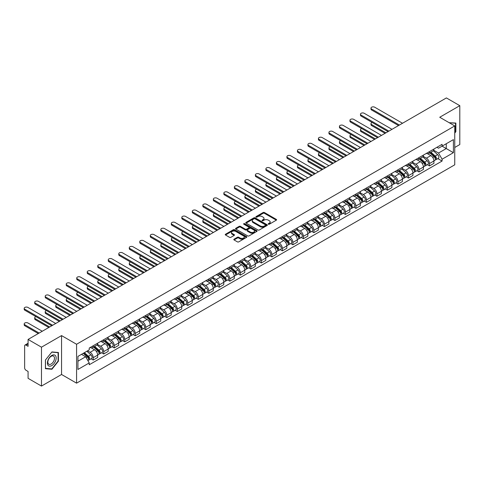<?xml version="1.0" encoding="UTF-8"?>
<svg xmlns="http://www.w3.org/2000/svg" width="484" height="484" viewBox="0 0 484 484"><rect width="100%" height="100%" fill="white"/><g stroke="black" fill="none" stroke-linecap="round" stroke-linejoin="round"><path stroke-width="0.73" d="M268.378 224.219A0.653 0.375 0 0 0 269.304 224.219L276.328 220.159A0.938 0.538 0 0 0 276.6 219.778A0.938 0.538 0 0 0 276.328 219.397L264.427 212.524A0.938 0.538 0 0 0 263.102 212.524L256.078 216.584A0.653 0.375 0 0 0 257.004 217.116L257.911 216.59A2.995 1.73 0 0 1 262.14 216.59L263.133 217.165A2.995 1.73 0 0 1 264.01 218.387A2.995 1.73 0 0 1 263.133 219.609L262.225 220.135A0.653 0.375 0 0 0 263.151 220.668L264.058 220.141A2.995 1.73 0 0 1 268.293 220.141L269.286 220.716A2.995 1.73 0 0 1 270.163 221.938A2.995 1.73 0 0 1 269.286 223.16L268.378 223.687A0.653 0.375 0 0 0 268.378 224.219L268.378 223.687M234.074 239.175A0.938 0.538 0 0 0 233.802 239.556A0.938 0.538 0 0 0 234.074 239.937L237.414 241.867A0.938 0.538 0 0 0 238.739 241.867L246.537 237.36A0.938 0.538 0 0 0 246.816 236.978A0.938 0.538 0 0 0 246.537 236.597L234.637 229.725A0.938 0.538 0 0 0 233.312 229.725L225.514 234.232A0.938 0.538 0 0 0 225.242 234.613A0.938 0.538 0 0 0 225.514 234.994L229.543 237.323A0.938 0.538 0 0 0 230.868 237.323L234.208 235.393A0.938 0.538 0 0 0 234.48 235.012A0.938 0.538 0 0 0 234.208 234.631L232.205 233.476A2.499 1.446 0 0 1 231.473 232.453A2.499 1.446 0 0 1 233.022 231.122A2.499 1.446 0 0 1 235.744 231.431L243.579 235.956A2.499 1.446 0 0 1 244.311 236.978A2.499 1.446 0 0 1 242.768 238.309A2.499 1.446 0 0 1 240.04 238.001L238.739 237.245A0.938 0.538 0 0 0 237.414 237.245L234.074 239.175L234.074 239.937L237.414 238.025L237.414 237.245M76.575 344.263L61.553 335.594L41.479 347.179L28.078 339.441L446.393 97.925L459.8 105.669L439.726 117.255L454.748 125.931L76.575 344.263L76.575 383.159L454.748 164.82L454.748 125.931M257.978 229.991A0.938 0.538 0 0 0 259.303 229.991L267.101 225.49A0.938 0.538 0 0 0 267.374 225.108A0.938 0.538 0 0 0 267.101 224.721L255.201 217.854A0.938 0.538 0 0 0 253.876 217.854L246.078 222.356A0.938 0.538 0 0 0 245.799 222.737A0.938 0.538 0 0 0 246.078 223.118L257.978 229.991M244.057 224.358A0.653 0.375 0 0 1 244.722 224.455L244.722 223.675L256.822 230.662A0.938 0.538 0 0 1 257.095 231.043A0.938 0.538 0 0 1 256.822 231.425L249.018 235.926A0.938 0.538 0 0 1 247.699 235.926L235.793 229.059L239.132 227.141L239.132 226.367L235.793 228.291A0.938 0.538 0 0 0 235.52 228.678A0.938 0.538 0 0 0 235.793 229.059L235.793 228.291M239.132 227.141A0.938 0.538 0 0 1 240.457 227.141L240.457 226.367A0.938 0.538 0 0 0 239.132 226.367M240.457 226.367L245.285 229.15A0.938 0.538 0 0 0 246.604 229.15L248.818 227.873A0.938 0.538 0 0 0 249.097 227.492A0.938 0.538 0 0 0 248.818 227.111L243.797 224.207A0.653 0.375 0 0 1 244.722 223.675M41.479 347.179L41.479 386.075L28.078 378.331L28.078 371.452L25.985 370.242A1.906 1.101 -120 0 1 24.642 367.913L24.642 345.897A1.906 1.101 -120 0 1 25.035 345.025L28.078 343.271M454.748 147.475L459.8 144.559L459.8 105.669M41.479 386.075L61.553 374.483L76.575 383.159M28.078 339.441L28.078 346.326L25.985 345.122A1.906 1.101 -120 0 0 25.035 345.025M429.489 151.595A4.38 2.529 60 0 1 428.582 153.567L433.023 150.996A4.38 2.529 -120 0 0 433.93 149.03M423.179 156.314L426.386 158.171A4.38 2.529 60 0 1 429.489 163.538L433.93 160.972A4.38 2.529 -120 0 0 430.833 155.606L427.65 153.767M433.93 160.972L433.93 163.344L429.489 165.909L427.354 164.681M428.582 153.567A4.38 2.529 60 0 1 426.422 153.368M429.489 163.538L429.489 165.909M418.981 157.663A4.38 2.529 60 0 1 418.073 159.629L422.514 157.064A4.38 2.529 -120 0 0 423.421 155.098M416.845 170.743L418.981 171.977L423.421 169.412L423.421 167.034A4.38 2.529 -120 0 0 420.324 161.668L417.141 159.835M418.073 159.629A4.38 2.529 60 0 1 415.913 159.436M412.671 162.382L415.877 164.239A4.38 2.529 60 0 1 418.981 169.606L418.981 171.977M408.472 163.731A4.38 2.529 60 0 1 407.564 165.697L412.011 163.132A4.38 2.529 -120 0 0 412.919 161.166M406.336 176.811L408.472 178.045L412.919 175.474L412.919 173.103A4.38 2.529 -120 0 0 409.815 167.736L406.633 165.897M407.564 165.697A4.38 2.529 60 0 1 405.404 165.498M402.162 168.45L405.374 170.301A4.38 2.529 60 0 1 408.472 175.674L408.472 178.045M397.963 169.799A4.38 2.529 60 0 1 397.055 171.766L401.502 169.2A4.38 2.529 -120 0 0 402.41 167.234M395.827 182.879L397.963 184.108L402.41 181.542L402.41 179.171A4.38 2.529 -120 0 0 399.306 173.804L396.124 171.965M397.055 171.766A4.38 2.529 60 0 1 394.896 171.566M391.653 174.518L394.865 176.37A4.38 2.529 60 0 1 397.963 181.736L397.963 184.108M387.454 175.867A4.38 2.529 60 0 1 386.547 177.834L390.993 175.268A4.38 2.529 -120 0 0 391.901 173.296M385.318 188.948L387.454 190.176L391.901 187.611L391.901 185.239A4.38 2.529 -120 0 0 388.797 179.873L385.621 178.033M386.547 177.834A4.38 2.529 60 0 1 384.387 177.634M381.144 180.586L384.356 182.438A4.38 2.529 60 0 1 387.454 187.804L387.454 190.176M376.945 181.93A4.38 2.529 60 0 1 376.038 183.902L380.484 181.331A4.38 2.529 -120 0 0 381.392 179.364M374.816 195.016L376.945 196.244L381.392 193.679L381.392 191.307A4.38 2.529 -120 0 0 378.294 185.941L375.112 184.101M376.038 183.902A4.38 2.529 60 0 1 373.878 183.702M370.635 186.649L373.848 188.506A4.38 2.529 60 0 1 376.945 193.872L376.945 196.244M366.436 187.998A4.38 2.529 60 0 1 365.529 189.964L369.976 187.399A4.38 2.529 -120 0 0 370.883 185.433M364.307 201.084L366.436 202.312L370.883 199.747L370.883 197.375A4.38 2.529 -120 0 0 367.786 192.003L364.603 190.17M365.529 189.964A4.38 2.529 60 0 1 363.369 189.77M360.126 192.717L363.339 194.574A4.38 2.529 60 0 1 366.436 199.94L366.436 202.312M355.928 194.066A4.38 2.529 60 0 1 355.02 196.032L359.467 193.467A4.38 2.529 -120 0 0 360.374 191.501M353.798 207.146L355.928 208.38L360.374 205.809L360.374 203.437A4.38 2.529 -120 0 0 357.277 198.071L354.094 196.238M355.02 196.032A4.38 2.529 60 0 1 352.86 195.838M349.617 198.785L352.83 200.642A4.38 2.529 60 0 1 355.928 206.009L355.928 208.38M345.419 200.134A4.38 2.529 60 0 1 344.511 202.1L348.958 199.535A4.38 2.529 -120 0 0 349.865 197.569M343.289 213.214L345.419 214.448L349.865 211.877L349.865 209.505A4.38 2.529 -120 0 0 346.768 204.139L343.586 202.3M344.511 202.1A4.38 2.529 60 0 1 342.351 201.901M339.109 204.853L342.321 206.704A4.38 2.529 60 0 1 345.419 212.071L345.419 214.448M334.91 206.202A4.38 2.529 60 0 1 334.002 208.168L338.449 205.603A4.38 2.529 -120 0 0 339.357 203.631M332.78 219.282L334.91 220.51L339.357 217.945L339.357 215.574A4.38 2.529 -120 0 0 336.259 210.207L333.077 208.368M334.002 208.168A4.38 2.529 60 0 1 331.842 207.969M328.6 210.921L331.812 212.772A4.38 2.529 60 0 1 334.91 218.139L334.91 220.51M324.401 212.27A4.38 2.529 60 0 1 323.494 214.237L327.94 211.665A4.38 2.529 -120 0 0 328.848 209.699M322.271 225.35L324.401 226.579L328.848 224.013L328.848 221.642A4.38 2.529 -120 0 0 325.75 216.275L322.568 214.436M323.494 214.237A4.38 2.529 60 0 1 321.34 214.037M318.091 216.989L321.303 218.841A4.38 2.529 60 0 1 324.401 224.207L324.401 226.579M313.892 218.332A4.38 2.529 60 0 1 312.985 220.305L317.431 217.733A4.38 2.529 -120 0 0 318.339 215.767M311.763 231.419L313.892 232.647L318.339 230.082L318.339 227.71A4.38 2.529 -120 0 0 315.241 222.338L312.059 220.504M312.985 220.305A4.38 2.529 60 0 1 310.831 220.105M307.582 223.051L310.795 224.909A4.38 2.529 60 0 1 313.892 230.275L313.892 232.647M303.383 224.401A4.38 2.529 60 0 1 302.476 226.367L306.923 223.802A4.38 2.529 -120 0 0 307.83 221.835M301.254 237.481L303.383 238.715L307.83 236.15L307.83 233.772A4.38 2.529 -120 0 0 304.732 228.406L301.55 226.572M302.476 226.367A4.38 2.529 60 0 1 300.322 226.173M297.073 229.12L300.286 230.977A4.38 2.529 60 0 1 303.383 236.343L303.383 238.715M292.874 230.469A4.38 2.529 60 0 1 291.967 232.435L296.414 229.87A4.38 2.529 -120 0 0 297.321 227.903M290.745 243.549L292.874 244.783L297.321 242.212L297.321 239.84A4.38 2.529 -120 0 0 294.224 234.474L291.041 232.635M291.967 232.435A4.38 2.529 60 0 1 289.813 232.235M286.564 235.188L289.777 237.039A4.38 2.529 60 0 1 292.874 242.411L292.874 244.783M282.366 236.537A4.38 2.529 60 0 1 281.458 238.503L285.905 235.938A4.38 2.529 -120 0 0 286.812 233.972M280.236 249.617L282.366 250.845L286.812 248.28L286.812 245.908A4.38 2.529 -120 0 0 283.715 240.542L280.532 238.703M281.458 238.503A4.38 2.529 60 0 1 279.304 238.303M276.055 241.256L279.268 243.107A4.38 2.529 60 0 1 282.366 248.473L282.366 250.845M271.857 242.605A4.38 2.529 60 0 1 270.949 244.571L275.396 242.006A4.38 2.529 -120 0 0 276.303 240.034M269.727 255.685L271.857 256.913L276.303 254.348L276.303 251.976A4.38 2.529 -120 0 0 273.206 246.61L270.024 244.771M270.949 244.571A4.38 2.529 60 0 1 268.795 244.372M265.547 247.324L268.759 249.175A4.38 2.529 60 0 1 271.857 254.542L271.857 256.913M261.348 248.667A4.38 2.529 60 0 1 260.44 250.639L264.887 248.068A4.38 2.529 -120 0 0 265.795 246.102M259.218 261.753L261.348 262.981L265.795 260.416L265.795 258.045A4.38 2.529 -120 0 0 262.697 252.678L259.515 250.839M260.44 250.639A4.38 2.529 60 0 1 258.287 250.44M255.044 253.386L258.25 255.243A4.38 2.529 60 0 1 261.348 260.61L261.348 262.981M250.839 254.735A4.38 2.529 60 0 1 249.938 256.702L254.378 254.136A4.38 2.529 -120 0 0 255.286 252.17M248.709 267.815L250.845 269.05L255.286 266.484L255.286 264.113A4.38 2.529 -120 0 0 252.188 258.74L249.006 256.907M249.938 256.702A4.38 2.529 60 0 1 247.778 256.508M244.535 259.454L247.741 261.312A4.38 2.529 60 0 1 250.845 266.678L250.845 269.05M240.336 260.803A4.38 2.529 60 0 1 239.429 262.77L243.869 260.204A4.38 2.529 -120 0 0 244.777 258.238M238.201 273.883L240.336 275.118L244.777 272.546L244.777 270.175A4.38 2.529 -120 0 0 241.679 264.808L238.497 262.975M239.429 262.77A4.38 2.529 60 0 1 237.269 262.576M234.026 265.522L237.233 267.374A4.38 2.529 60 0 1 240.336 272.746L240.336 275.118M229.827 266.872A4.38 2.529 60 0 1 228.92 268.838L233.361 266.273A4.38 2.529 -120 0 0 234.268 264.306M227.692 279.952L229.827 281.186L234.268 278.615L234.268 276.243A4.38 2.529 -120 0 0 231.171 270.877L227.988 269.037M228.92 268.838A4.38 2.529 60 0 1 226.76 268.638M223.517 271.591L226.724 273.442A4.38 2.529 60 0 1 229.827 278.808L229.827 281.186M219.319 272.94A4.38 2.529 60 0 1 218.411 274.906L222.858 272.341A4.38 2.529 -120 0 0 223.765 270.368M217.183 286.02L219.319 287.248L223.765 284.683L223.765 282.311A4.38 2.529 -120 0 0 220.662 276.945L217.479 275.106M218.411 274.906A4.38 2.529 60 0 1 216.251 274.706M213.008 277.659L216.221 279.51A4.38 2.529 60 0 1 219.319 284.876L219.319 287.248M208.81 279.008A4.38 2.529 60 0 1 207.902 280.974L212.349 278.403A4.38 2.529 -120 0 0 213.256 276.437M206.674 292.088L208.81 293.316L213.256 290.751L213.256 288.379A4.38 2.529 -120 0 0 210.153 283.013L206.971 281.174M207.902 280.974A4.38 2.529 60 0 1 205.742 280.774M202.5 283.721L205.712 285.578A4.38 2.529 60 0 1 208.81 290.945L208.81 293.316M198.301 285.07A4.38 2.529 60 0 1 197.393 287.036L201.84 284.471A4.38 2.529 -120 0 0 202.748 282.505M196.165 298.156L198.301 299.384L202.748 296.819L202.748 294.447A4.38 2.529 -120 0 0 199.644 289.075L196.462 287.242M197.393 287.036A4.38 2.529 60 0 1 195.233 286.843M191.991 289.789L195.203 291.646A4.38 2.529 60 0 1 198.301 297.013L198.301 299.384M187.792 291.138A4.38 2.529 60 0 1 186.884 293.104L191.331 290.539A4.38 2.529 -120 0 0 192.239 288.573M185.662 304.218L187.792 305.452L192.239 302.887L192.239 300.51A4.38 2.529 -120 0 0 189.141 295.143L185.959 293.31M186.884 293.104A4.38 2.529 60 0 1 184.725 292.911M181.482 295.857L184.694 297.714A4.38 2.529 60 0 1 187.792 303.081L187.792 305.452M177.283 297.206A4.38 2.529 60 0 1 176.376 299.173L180.822 296.607A4.38 2.529 -120 0 0 181.73 294.641M175.154 310.286L177.283 311.521L181.73 308.949L181.73 306.578A4.38 2.529 -120 0 0 178.632 301.211L175.45 299.372M176.376 299.173A4.38 2.529 60 0 1 174.216 298.973M170.973 301.925L174.186 303.777A4.38 2.529 60 0 1 177.283 309.143L177.283 311.521M166.774 303.274A4.38 2.529 60 0 1 165.867 305.241L170.314 302.675A4.38 2.529 -120 0 0 171.221 300.709M164.645 316.354L166.774 317.583L171.221 315.017L171.221 312.646A4.38 2.529 -120 0 0 168.123 307.279L164.941 305.44M165.867 305.241A4.38 2.529 60 0 1 163.707 305.041M160.464 307.993L163.677 309.845A4.38 2.529 60 0 1 166.774 315.211L166.774 317.583M156.265 309.343A4.38 2.529 60 0 1 155.358 311.309L159.805 308.738A4.38 2.529 -120 0 0 160.712 306.771M154.136 322.423L156.265 323.651L160.712 321.086L160.712 318.714A4.38 2.529 -120 0 0 157.615 313.348L154.432 311.508M155.358 311.309A4.38 2.529 60 0 1 153.198 311.109M149.955 314.062L153.168 315.913A4.38 2.529 60 0 1 156.265 321.279L156.265 323.651M145.757 315.405A4.38 2.529 60 0 1 144.849 317.377L149.296 314.806A4.38 2.529 -120 0 0 150.203 312.839M143.627 328.491L145.757 329.719L150.203 327.154L150.203 324.782A4.38 2.529 -120 0 0 147.106 319.416L143.923 317.577M144.849 317.377A4.38 2.529 60 0 1 142.689 317.177M139.446 320.124L142.659 321.981A4.38 2.529 60 0 1 145.757 327.347L145.757 329.719M135.248 321.473A4.38 2.529 60 0 1 134.34 323.439L138.787 320.874A4.38 2.529 -120 0 0 139.695 318.908M133.118 334.553L135.248 335.787L139.695 333.222L139.695 330.844A4.38 2.529 -120 0 0 136.597 325.478L133.415 323.645M134.34 323.439A4.38 2.529 60 0 1 132.186 323.245M128.938 326.192L132.15 328.049A4.38 2.529 60 0 1 135.248 333.416L135.248 335.787M124.739 327.541A4.38 2.529 60 0 1 123.831 329.507L128.278 326.942A4.38 2.529 -120 0 0 129.186 324.976M122.609 340.621L124.739 341.855L129.186 339.284L129.186 336.912A4.38 2.529 -120 0 0 126.088 331.546L122.906 329.713M123.831 329.507A4.38 2.529 60 0 1 121.678 329.314M118.429 332.26L121.641 334.111A4.38 2.529 60 0 1 124.739 339.484L124.739 341.855M114.23 333.609A4.38 2.529 60 0 1 113.323 335.575L117.769 333.01A4.38 2.529 -120 0 0 118.677 331.044M112.1 346.689L114.23 347.923L118.677 345.352L118.677 342.981A4.38 2.529 -120 0 0 115.579 337.614L112.397 335.775M113.323 335.575A4.38 2.529 60 0 1 111.169 335.376M107.92 338.328L111.132 340.179A4.38 2.529 60 0 1 114.23 345.546L114.23 347.923M103.721 339.677A4.38 2.529 60 0 1 102.814 341.644L107.26 339.078A4.38 2.529 -120 0 0 108.168 337.106M101.592 352.757L103.721 353.986L108.168 351.42L108.168 349.049A4.38 2.529 -120 0 0 105.07 343.682L101.888 341.843M102.814 341.644A4.38 2.529 60 0 1 100.66 341.444M97.411 344.396L100.624 346.248A4.38 2.529 60 0 1 103.721 351.614L103.721 353.986M93.212 345.745A4.38 2.529 60 0 1 92.305 347.712L96.752 345.14A4.38 2.529 -120 0 0 97.659 343.174M91.083 358.825L93.212 360.054L97.659 357.488L97.659 355.117A4.38 2.529 -120 0 0 94.562 349.75L91.379 347.911M92.305 347.712A4.38 2.529 60 0 1 90.151 347.512M87.556 350.839L90.115 352.316A4.38 2.529 60 0 1 93.212 357.682L93.212 360.054M436.931 147.299L438.516 148.213L453.399 139.616L446.26 143.742L446.26 148.564L438.516 153.035L433.688 150.252M77.924 361.221L85.668 356.75L89.237 362.933L77.924 369.467L77.924 356.399L89.237 349.865L89.237 348.038L442.086 144.323L442.086 146.15L453.399 152.684L442.086 159.218L438.516 153.035M453.399 139.616L453.399 152.684M89.237 362.933L89.237 364.761L442.086 161.045L442.086 159.218M454.748 133.106L455.861 131.721L455.861 123.051L449.17 122.706M61.553 335.594L61.553 374.483M45.423 368.687L51.921 369.268L58.425 361.179L58.425 352.509L51.921 351.935L45.423 360.017L45.423 368.687M85.668 356.75L81.493 354.336M437.863 158.613L442.086 161.045M455.523 131.527L455.861 131.721M51.237 368.869L51.921 369.268M58.086 360.985L58.425 361.179M268.638 224.31L269.286 223.935A2.995 1.73 0 0 0 270.163 222.713L270.163 221.938M264.01 218.387L264.01 219.167A2.995 1.73 0 0 1 263.133 220.389L262.485 220.758M276.316 220.172L264.427 213.305A0.938 0.538 0 0 0 263.102 213.305L256.339 217.213M267.089 225.496L255.201 218.629A0.938 0.538 0 0 0 253.876 218.629L246.09 223.13L246.078 222.356M265.45 225.375A0.653 0.375 0 0 0 265.45 224.836L255.001 218.804A0.653 0.375 0 0 0 254.076 218.804L253.12 219.361A2.995 1.73 0 0 0 252.243 220.583A2.995 1.73 0 0 0 253.12 221.805L260.259 225.925A2.995 1.73 0 0 0 264.488 225.925L265.45 225.375L265.45 226.149A0.653 0.375 0 0 0 265.643 225.883L265.643 225.108M252.243 220.583L252.243 221.357A2.995 1.73 0 0 0 253.12 222.579L253.12 221.805M265.45 226.149L264.488 226.706A2.995 1.73 0 0 1 260.259 226.706L253.12 222.579M240.457 227.141L245.285 229.93A0.938 0.538 0 0 0 246.604 229.93L248.818 228.654A0.938 0.538 0 0 0 249.097 228.273L249.097 227.492M244.722 224.455L256.81 231.431M250.288 232.042A2.499 1.446 0 0 0 253.017 232.356A2.499 1.446 0 0 0 254.56 231.025A2.499 1.446 0 0 0 253.828 230.003L251.069 228.406A0.938 0.538 0 0 0 249.744 228.406L247.53 229.688A0.938 0.538 0 0 0 247.257 230.069A0.938 0.538 0 0 0 247.53 230.451L250.288 232.042L250.288 232.822A2.499 1.446 0 0 0 253.017 233.137A2.499 1.446 0 0 0 254.56 231.8L254.56 231.025M247.257 230.069L247.257 230.844A0.938 0.538 0 0 0 247.53 231.231L247.53 230.451M250.288 232.822L247.53 231.231M244.311 236.978L244.311 237.753A2.499 1.446 0 0 1 242.768 239.09A2.499 1.446 0 0 1 240.04 238.775L238.739 238.025A0.938 0.538 0 0 0 237.414 238.025M231.473 232.453L231.473 233.234A2.499 1.446 0 0 0 232.205 234.256L232.205 233.476M234.208 234.631L234.208 235.393L232.205 234.256M246.537 236.597L246.537 237.36L234.637 230.505A0.938 0.538 0 0 0 233.312 230.505L225.526 235M429.792 152.865L434.075 156.683A2.384 1.373 60 0 1 434.82 160.367L433.93 160.882M429.907 152.968L431.922 154.13M372.256 122.525A2.19 1.264 -0 0 0 370.98 123.674A2.19 1.264 -0 0 0 371.621 124.57L385.936 132.834M430.222 152.617L434.989 156.864A1.143 0.659 60 0 1 435.346 158.637A1.143 0.659 60 0 1 435.243 158.673M430.935 152.206L435.219 156.023A2.384 1.373 60 0 1 435.963 159.708A2.384 1.373 60 0 1 435.249 159.787M433.325 150.772L437.645 154.626A2.384 1.373 60 0 1 438.389 158.31L435.963 159.708M385.058 133.336L371.621 125.58A2.19 1.264 180 0 1 370.98 124.684L370.98 123.674M398.532 125.562L371.621 110.025A2.19 1.264 180 0 1 370.98 109.13L370.98 108.12A2.19 1.264 -0 0 0 371.621 109.009L399.409 125.053M402.506 123.263L374.719 107.224A2.19 1.264 -0 0 0 372.335 106.946A2.19 1.264 -0 0 0 370.98 108.12M419.283 158.933L423.567 162.751A2.384 1.373 60 0 1 424.311 166.436L423.421 166.95M419.398 159.03L421.413 160.198M361.748 128.593A2.19 1.264 -0 0 0 360.471 129.742A2.19 1.264 -0 0 0 361.112 130.638L375.427 138.902M419.713 158.685L424.48 162.933A1.143 0.659 60 0 1 424.837 164.699A1.143 0.659 60 0 1 424.734 164.742M420.427 158.268L424.71 162.092A2.384 1.373 60 0 1 425.46 165.776A2.384 1.373 60 0 1 424.74 165.849M422.816 156.84L427.136 160.694A2.384 1.373 60 0 1 427.88 164.372L425.46 165.776M374.555 139.404L361.112 131.648A2.19 1.264 180 0 1 360.471 130.753L360.471 129.742M408.774 165.002L413.058 168.819A2.384 1.373 60 0 1 413.802 172.504L412.912 173.018M408.889 165.098L410.904 166.266M351.239 134.655A2.19 1.264 -0 0 0 349.962 135.81A2.19 1.264 -0 0 0 350.604 136.7L364.918 144.964M409.204 164.748L413.971 169.001A1.143 0.659 60 0 1 414.328 170.767A1.143 0.659 60 0 1 414.225 170.81M409.918 164.336L414.201 168.16A2.384 1.373 60 0 1 414.951 171.844A2.384 1.373 60 0 1 414.231 171.917M412.308 162.902L416.627 166.756A2.384 1.373 60 0 1 417.371 170.441L414.951 171.844M364.047 145.472L350.604 137.716A2.19 1.264 180 0 1 349.962 136.821L349.962 135.81M449.182 122.718L455.523 123.226L455.523 131.624L454.748 132.592M455.105 122.984L455.523 123.226M55.581 355.807A6.195 3.576 120 0 0 49.598 357.404A6.195 3.576 120 0 0 47.995 365.239A6.195 3.576 120 0 0 53.978 363.635A6.195 3.576 120 0 0 55.581 355.807M54.045 356.593A4.689 2.704 120 0 0 53.518 356.109A4.689 2.704 120 0 0 49.156 358.293A4.689 2.704 120 0 0 48.303 363.738A4.689 2.704 120 0 0 48.83 364.228A4.689 2.704 120 0 0 53.192 362.038A4.689 2.704 120 0 0 54.045 356.593M51.788 368.917L45.49 368.354L45.49 359.957L51.788 352.122L58.086 352.685L58.086 361.082L51.788 368.917M57.669 352.443L58.086 352.685M388.023 131.624L361.112 116.087A2.19 1.264 180 0 1 360.471 115.192L360.471 114.182A2.19 1.264 -0 0 0 361.112 115.077L388.9 131.122M391.998 129.331L364.21 113.286A2.19 1.264 -0 0 0 361.826 113.014A2.19 1.264 -0 0 0 360.471 114.182M377.514 137.692L350.604 122.156A2.19 1.264 180 0 1 349.962 121.26L349.962 120.25A2.19 1.264 -0 0 0 350.604 121.145L378.391 137.19M381.489 135.399L353.707 119.354A2.19 1.264 -0 0 0 351.317 119.082A2.19 1.264 -0 0 0 349.962 120.25M398.265 171.064L402.549 174.887A2.384 1.373 60 0 1 403.293 178.572L402.404 179.08M398.38 171.167L400.395 172.328M340.736 140.723A2.19 1.264 -0 0 0 339.453 141.873A2.19 1.264 -0 0 0 340.095 142.768L354.409 151.032M398.695 170.816L403.462 175.069A1.143 0.659 60 0 1 403.819 176.835A1.143 0.659 60 0 1 403.716 176.878M399.409 170.404L403.692 174.228A2.384 1.373 60 0 1 404.442 177.906A2.384 1.373 60 0 1 403.723 177.985M401.799 168.97L406.118 172.824A2.384 1.373 60 0 1 406.863 176.509L404.442 177.906M353.538 151.54L340.095 143.778A2.19 1.264 180 0 1 339.453 142.883L339.453 141.873M387.757 177.132L392.04 180.956A2.384 1.373 60 0 1 392.784 184.634L391.901 185.148M387.872 177.235L389.886 178.396M330.227 146.791A2.19 1.264 -0 0 0 328.945 147.941A2.19 1.264 -0 0 0 329.586 148.836L343.9 157.1M388.186 176.884L392.954 181.137A1.143 0.659 60 0 1 393.31 182.904A1.143 0.659 60 0 1 393.208 182.946M388.9 176.472L393.183 180.29A2.384 1.373 60 0 1 393.934 183.974A2.384 1.373 60 0 1 393.214 184.053M391.29 175.039L395.609 178.892A2.384 1.373 60 0 1 396.36 182.577L393.934 183.974M343.029 157.609L329.586 149.846A2.19 1.264 180 0 1 328.945 148.951L328.945 147.941M377.248 183.2L381.531 187.024A2.384 1.373 60 0 1 382.275 190.702L381.392 191.216M377.363 183.303L379.377 184.464M319.718 152.859A2.19 1.264 -0 0 0 318.436 154.009A2.19 1.264 -0 0 0 319.083 154.904L333.397 163.168M377.677 182.952L382.445 187.205A1.143 0.659 60 0 1 382.802 188.972A1.143 0.659 60 0 1 382.699 189.014M378.391 182.541L382.675 186.358A2.384 1.373 60 0 1 383.425 190.043A2.384 1.373 60 0 1 382.705 190.121M380.781 181.107L385.101 184.961A2.384 1.373 60 0 1 385.851 188.645L383.425 190.043M332.52 163.671L319.083 155.915A2.19 1.264 180 0 1 318.436 155.019L318.436 154.009M367.011 143.76L340.095 128.224A2.19 1.264 180 0 1 339.453 127.328L339.453 126.318A2.19 1.264 -0 0 0 340.095 127.213L367.882 143.252M370.98 141.467L343.198 125.423A2.19 1.264 -0 0 0 340.809 125.15A2.19 1.264 -0 0 0 339.453 126.318M356.502 149.828L329.586 134.292A2.19 1.264 180 0 1 328.945 133.396L328.945 132.386A2.19 1.264 -0 0 0 329.586 133.281L357.374 149.32M360.477 147.535L332.689 131.491A2.19 1.264 -0 0 0 330.3 131.218A2.19 1.264 -0 0 0 328.945 132.386M345.993 155.896L319.083 140.36A2.19 1.264 180 0 1 318.436 139.465L318.436 138.454A2.19 1.264 -0 0 0 319.083 139.344L346.865 155.388M349.968 153.597L322.181 137.559A2.19 1.264 -0 0 0 319.791 137.281A2.19 1.264 -0 0 0 318.436 138.454M335.485 161.965L308.574 146.422A2.19 1.264 180 0 1 307.933 145.533L307.933 144.516A2.19 1.264 -0 0 0 308.574 145.412L336.356 161.456M339.459 159.666L311.672 143.627A2.19 1.264 -0 0 0 309.282 143.349A2.19 1.264 -0 0 0 307.933 144.516M324.976 168.027L298.065 152.49A2.19 1.264 180 0 1 297.424 151.595L297.424 150.584A2.19 1.264 -0 0 0 298.065 151.48L325.847 167.524M328.951 165.734L301.163 149.689A2.19 1.264 -0 0 0 298.773 149.417A2.19 1.264 -0 0 0 297.424 150.584M314.467 174.095L287.556 158.558A2.19 1.264 180 0 1 286.915 157.663L286.915 156.653A2.19 1.264 -0 0 0 287.556 157.548L315.344 173.593M318.442 171.802L290.654 155.757A2.19 1.264 -0 0 0 288.264 155.485A2.19 1.264 -0 0 0 286.915 156.653M303.958 180.163L277.048 164.627A2.19 1.264 180 0 1 276.406 163.731L276.406 162.721A2.19 1.264 -0 0 0 277.048 163.616L304.835 179.655M307.933 177.87L280.145 161.825A2.19 1.264 -0 0 0 277.755 161.553A2.19 1.264 -0 0 0 276.406 162.721M293.449 186.231L266.539 170.695A2.19 1.264 180 0 1 265.897 169.799L265.897 168.789A2.19 1.264 -0 0 0 266.539 169.684L294.326 185.723M297.424 183.938L269.636 167.894A2.19 1.264 -0 0 0 267.247 167.621A2.19 1.264 -0 0 0 265.897 168.789M282.94 192.299L256.03 176.757A2.19 1.264 180 0 1 255.389 175.867L255.389 174.857A2.19 1.264 -0 0 0 256.03 175.746L283.818 191.791M286.915 190L259.128 173.962A2.19 1.264 -0 0 0 256.738 173.683A2.19 1.264 -0 0 0 255.389 174.857M272.431 198.361L245.521 182.825A2.19 1.264 180 0 1 244.88 181.93L244.88 180.919A2.19 1.264 -0 0 0 245.521 181.815L273.309 197.859M276.406 196.068L248.619 180.024A2.19 1.264 -0 0 0 246.229 179.752A2.19 1.264 -0 0 0 244.88 180.919M261.923 204.429L235.012 188.893A2.19 1.264 180 0 1 234.371 187.998L234.371 186.987A2.19 1.264 -0 0 0 235.012 187.883L262.8 203.927M265.897 202.137L238.11 186.092A2.19 1.264 -0 0 0 235.72 185.82A2.19 1.264 -0 0 0 234.371 186.987M251.414 210.498L224.503 194.961A2.19 1.264 180 0 1 223.862 194.066L223.862 193.055A2.19 1.264 -0 0 0 224.503 193.951L252.291 209.989M255.389 208.205L227.601 192.16A2.19 1.264 -0 0 0 225.217 191.888A2.19 1.264 -0 0 0 223.862 193.055M240.905 216.566L213.995 201.029A2.19 1.264 180 0 1 213.353 200.134L213.353 199.124A2.19 1.264 -0 0 0 213.995 200.019L241.782 216.058M244.88 214.273L217.092 198.228A2.19 1.264 -0 0 0 214.708 197.956A2.19 1.264 -0 0 0 213.353 199.124M230.396 222.634L203.486 207.098A2.19 1.264 180 0 1 202.844 206.202L202.844 205.192A2.19 1.264 -0 0 0 203.486 206.081L231.273 222.126M234.371 220.335L206.583 204.296A2.19 1.264 -0 0 0 204.2 204.018A2.19 1.264 -0 0 0 202.844 205.192M219.887 228.696L192.977 213.16A2.19 1.264 180 0 1 192.336 212.27L192.336 211.254A2.19 1.264 -0 0 0 192.977 212.149L220.764 228.194M223.862 226.403L196.074 210.365A2.19 1.264 -0 0 0 193.691 210.086A2.19 1.264 -0 0 0 192.336 211.254M209.378 234.764L182.468 219.228A2.19 1.264 180 0 1 181.827 218.332L181.827 217.322A2.19 1.264 -0 0 0 182.468 218.217L210.256 234.262M213.353 232.471L185.566 216.427A2.19 1.264 -0 0 0 183.182 216.154A2.19 1.264 -0 0 0 181.827 217.322M198.87 240.832L171.959 225.296A2.19 1.264 180 0 1 171.318 224.401L171.318 223.39A2.19 1.264 -0 0 0 171.959 224.286L199.747 240.33M202.844 238.539L175.057 222.495A2.19 1.264 -0 0 0 172.673 222.223A2.19 1.264 -0 0 0 171.318 223.39M188.361 246.9L161.45 231.364A2.19 1.264 180 0 1 160.809 230.469L160.809 229.458A2.19 1.264 -0 0 0 161.45 230.354L189.238 246.392M192.336 244.608L164.554 228.563A2.19 1.264 -0 0 0 162.164 228.291A2.19 1.264 -0 0 0 160.809 229.458M177.858 252.969L150.941 237.432A2.19 1.264 180 0 1 150.3 236.537L150.3 235.526A2.19 1.264 -0 0 0 150.941 236.422L178.729 252.46M181.827 250.67L154.045 234.631A2.19 1.264 -0 0 0 151.655 234.353A2.19 1.264 -0 0 0 150.3 235.526M366.739 189.268L371.022 193.086A2.384 1.373 60 0 1 371.766 196.77L370.883 197.284M366.854 189.371L368.869 190.533M309.209 158.927A2.19 1.264 -0 0 0 307.933 160.077A2.19 1.264 -0 0 0 308.574 160.972L322.889 169.237M367.174 189.02L371.936 193.267A1.143 0.659 60 0 1 372.293 195.04A1.143 0.659 60 0 1 372.19 195.076M367.882 188.609L372.166 192.426A2.384 1.373 60 0 1 372.916 196.111A2.384 1.373 60 0 1 372.196 196.183M370.272 187.175L374.592 191.029A2.384 1.373 60 0 1 375.342 194.707L372.916 196.111M322.011 169.739L308.574 161.983A2.19 1.264 180 0 1 307.933 161.087L307.933 160.077M356.23 195.336L360.513 199.154A2.384 1.373 60 0 1 361.264 202.838L360.374 203.353M356.345 195.433L358.36 196.601M298.701 164.996A2.19 1.264 -0 0 0 297.424 166.145A2.19 1.264 -0 0 0 298.065 167.034L312.38 175.299M356.666 195.082L361.427 199.335A1.143 0.659 60 0 1 361.784 201.102A1.143 0.659 60 0 1 361.681 201.144M357.374 194.671L361.657 198.494A2.384 1.373 60 0 1 362.407 202.179A2.384 1.373 60 0 1 361.687 202.251M359.763 193.237L364.083 197.097A2.384 1.373 60 0 1 364.833 200.775L362.407 202.179M311.502 175.807L298.065 168.051A2.19 1.264 180 0 1 297.424 167.155L297.424 166.145M345.721 201.398L350.005 205.222A2.384 1.373 60 0 1 350.755 208.906L349.865 209.421M345.836 201.501L347.851 202.669M288.192 171.058A2.19 1.264 -0 0 0 286.915 172.207A2.19 1.264 -0 0 0 287.556 173.103L301.871 181.367M346.157 201.15L350.918 205.404A1.143 0.659 60 0 1 351.281 207.17A1.143 0.659 60 0 1 351.172 207.213M346.871 200.739L351.148 204.563A2.384 1.373 60 0 1 351.898 208.241A2.384 1.373 60 0 1 351.178 208.32M349.254 199.305L353.574 203.159A2.384 1.373 60 0 1 354.324 206.843L351.898 208.241M300.994 181.875L287.556 174.113A2.19 1.264 180 0 1 286.915 173.224L286.915 172.207M335.212 207.467L339.496 211.29A2.384 1.373 60 0 1 340.246 214.975L339.357 215.483M335.327 207.569L337.342 208.731M277.683 177.126A2.19 1.264 -0 0 0 276.406 178.275A2.19 1.264 -0 0 0 277.048 179.171L291.362 187.435M335.648 207.219L340.409 211.472A1.143 0.659 60 0 1 340.772 213.238A1.143 0.659 60 0 1 340.663 213.281M336.362 206.807L340.639 210.631A2.384 1.373 60 0 1 341.389 214.309A2.384 1.373 60 0 1 340.669 214.388M338.746 205.373L343.065 209.227A2.384 1.373 60 0 1 343.815 212.912L341.389 214.309M290.485 187.943L277.048 180.181A2.19 1.264 180 0 1 276.406 179.286L276.406 178.275M324.704 213.535L328.987 217.358A2.384 1.373 60 0 1 329.737 221.037L328.848 221.551M324.818 213.638L326.833 214.799M267.174 183.194A2.19 1.264 -0 0 0 265.897 184.343A2.19 1.264 -0 0 0 266.539 185.239L280.853 193.503M325.139 213.287L329.9 217.54A1.143 0.659 60 0 1 330.263 219.306A1.143 0.659 60 0 1 330.155 219.349M325.853 212.875L330.13 216.693A2.384 1.373 60 0 1 330.881 220.377A2.384 1.373 60 0 1 330.161 220.456M328.237 211.441L332.556 215.295A2.384 1.373 60 0 1 333.307 218.98L330.881 220.377M279.976 194.005L266.539 186.249A2.19 1.264 180 0 1 265.897 185.354L265.897 184.343M314.195 219.603L318.478 223.42A2.384 1.373 60 0 1 319.228 227.105L318.339 227.619M314.31 219.706L316.324 220.867M256.665 189.262A2.19 1.264 -0 0 0 255.389 190.412A2.19 1.264 -0 0 0 256.03 191.307L270.344 199.571M314.63 219.355L319.392 223.602A1.143 0.659 60 0 1 319.755 225.375A1.143 0.659 60 0 1 319.646 225.411M315.344 218.943L319.621 222.761A2.384 1.373 60 0 1 320.372 226.445A2.384 1.373 60 0 1 319.652 226.524M317.728 217.51L322.048 221.363A2.384 1.373 60 0 1 322.798 225.042L320.372 226.445M269.467 200.073L256.03 192.317A2.19 1.264 180 0 1 255.389 191.422L255.389 190.412M303.686 225.671L307.969 229.489A2.384 1.373 60 0 1 308.719 233.173L307.83 233.687M303.801 225.768L305.815 226.936M246.156 195.33A2.19 1.264 -0 0 0 244.88 196.48A2.19 1.264 -0 0 0 245.521 197.375L259.835 205.639M304.121 225.423L308.883 229.67A1.143 0.659 60 0 1 309.246 231.437A1.143 0.659 60 0 1 309.143 231.479M304.835 225.006L309.119 228.829A2.384 1.373 60 0 1 309.863 232.514A2.384 1.373 60 0 1 309.143 232.586M307.219 223.578L311.539 227.432A2.384 1.373 60 0 1 312.289 231.11L309.863 232.514M258.958 206.142L245.521 198.386A2.19 1.264 180 0 1 244.88 197.49L244.88 196.48M293.183 231.739L297.46 235.557A2.384 1.373 60 0 1 298.211 239.241L297.321 239.755M293.292 231.836L295.307 233.004M235.647 201.392A2.19 1.264 -0 0 0 234.371 202.542A2.19 1.264 -0 0 0 235.012 203.437L249.327 211.702M293.613 231.485L298.38 235.738A1.143 0.659 60 0 1 298.737 237.505A1.143 0.659 60 0 1 298.634 237.547M294.326 231.074L298.61 234.897A2.384 1.373 60 0 1 299.354 238.582A2.384 1.373 60 0 1 298.634 238.654M296.71 229.64L301.03 233.494A2.384 1.373 60 0 1 301.78 237.178L299.354 238.582M248.449 212.21L235.012 204.448A2.19 1.264 180 0 1 234.371 203.558L234.371 202.542M282.674 237.801L286.952 241.625A2.384 1.373 60 0 1 287.702 245.309L286.812 245.818M282.783 237.904L284.798 239.066M225.139 207.461A2.19 1.264 -0 0 0 223.862 208.61A2.19 1.264 -0 0 0 224.503 209.505L238.818 217.77M283.104 237.553L287.871 241.806A1.143 0.659 60 0 1 288.228 243.573A1.143 0.659 60 0 1 288.125 243.615M283.818 237.142L288.101 240.965A2.384 1.373 60 0 1 288.845 244.644A2.384 1.373 60 0 1 288.125 244.722M286.207 235.708L290.521 239.562A2.384 1.373 60 0 1 291.271 243.246L288.845 244.644M237.94 218.278L224.503 210.516A2.19 1.264 180 0 1 223.862 209.62L223.862 208.61M272.165 243.869L276.443 247.693A2.384 1.373 60 0 1 277.193 251.371L276.303 251.886M272.274 243.972L274.295 245.134M214.63 213.529A2.19 1.264 -0 0 0 213.353 214.678A2.19 1.264 -0 0 0 213.995 215.574L228.309 223.838M272.595 243.621L277.362 247.875A1.143 0.659 60 0 1 277.719 249.641A1.143 0.659 60 0 1 277.616 249.683M273.309 243.21L277.592 247.028A2.384 1.373 60 0 1 278.336 250.712A2.384 1.373 60 0 1 277.616 250.791M275.698 241.776L280.018 245.63A2.384 1.373 60 0 1 280.762 249.314L278.336 250.712M227.432 224.346L213.995 216.584A2.19 1.264 180 0 1 213.353 215.689L213.353 214.678M261.656 249.938L265.934 253.761A2.384 1.373 60 0 1 266.684 257.44L265.795 257.954M261.765 250.04L263.786 251.202M204.121 219.597A2.19 1.264 -0 0 0 202.844 220.746A2.19 1.264 -0 0 0 203.486 221.642L217.8 229.906M262.086 249.69L266.853 253.943A1.143 0.659 60 0 1 267.21 255.709A1.143 0.659 60 0 1 267.108 255.752M262.8 249.278L267.083 253.096A2.384 1.373 60 0 1 267.827 256.78A2.384 1.373 60 0 1 267.108 256.859M265.19 247.844L269.509 251.698A2.384 1.373 60 0 1 270.253 255.383L267.827 256.78M216.923 230.408L203.486 222.652A2.19 1.264 180 0 1 202.844 221.757L202.844 220.746M251.148 256.006L255.431 259.823A2.384 1.373 60 0 1 256.175 263.508L255.286 264.022M251.256 256.109L253.277 257.27M193.612 225.665A2.19 1.264 -0 0 0 192.336 226.814A2.19 1.264 -0 0 0 192.977 227.71L207.291 235.974M251.577 255.758L256.345 260.005A1.143 0.659 60 0 1 256.702 261.777A1.143 0.659 60 0 1 256.599 261.814M252.291 255.346L256.574 259.164A2.384 1.373 60 0 1 257.319 262.848A2.384 1.373 60 0 1 256.605 262.921M254.681 253.912L259 257.766A2.384 1.373 60 0 1 259.745 261.445L257.319 262.848M206.414 236.476L192.977 228.72A2.19 1.264 180 0 1 192.336 227.825L192.336 226.814M240.639 262.074L244.922 265.891A2.384 1.373 60 0 1 245.666 269.576L244.777 270.09M240.754 262.171L242.768 263.338M183.103 231.733A2.19 1.264 -0 0 0 181.827 232.883A2.19 1.264 -0 0 0 182.468 233.772L196.782 242.036M241.068 261.82L245.836 266.073A1.143 0.659 60 0 1 246.193 267.84A1.143 0.659 60 0 1 246.09 267.882M241.782 261.408L246.066 265.232A2.384 1.373 60 0 1 246.81 268.916A2.384 1.373 60 0 1 246.096 268.989M244.172 259.975L248.492 263.828A2.384 1.373 60 0 1 249.236 267.513L246.81 268.916M195.905 242.544L182.468 234.788A2.19 1.264 180 0 1 181.827 233.893L181.827 232.883M230.13 268.136L234.413 271.96A2.384 1.373 60 0 1 235.157 275.644L234.268 276.158M230.245 268.239L232.259 269.406M172.594 237.795A2.19 1.264 -0 0 0 171.318 238.945A2.19 1.264 -0 0 0 171.959 239.84L186.273 248.104M230.559 267.888L235.327 272.141A1.143 0.659 60 0 1 235.684 273.908A1.143 0.659 60 0 1 235.581 273.95M231.273 267.477L235.557 271.3A2.384 1.373 60 0 1 236.301 274.979A2.384 1.373 60 0 1 235.587 275.057M233.663 266.043L237.983 269.897A2.384 1.373 60 0 1 238.727 273.581L236.301 274.979M185.402 248.613L171.959 240.851A2.19 1.264 180 0 1 171.318 239.961L171.318 238.945M219.621 274.204L223.904 278.028A2.384 1.373 60 0 1 224.649 281.712L223.759 282.22M219.736 274.307L221.751 275.469M162.086 243.863A2.19 1.264 -0 0 0 160.809 245.013A2.19 1.264 -0 0 0 161.45 245.908L175.765 254.173M220.051 273.956L224.818 278.209A1.143 0.659 60 0 1 225.175 279.976A1.143 0.659 60 0 1 225.072 280.018M220.764 273.545L225.048 277.368A2.384 1.373 60 0 1 225.798 281.047A2.384 1.373 60 0 1 225.078 281.125M223.154 272.111L227.474 275.965A2.384 1.373 60 0 1 228.218 279.649L225.798 281.047M174.893 254.681L161.45 246.919A2.19 1.264 180 0 1 160.809 246.023L160.809 245.013M209.112 280.272L213.396 284.096A2.384 1.373 60 0 1 214.14 287.774L213.25 288.289M209.227 280.375L211.242 281.537M151.583 249.932A2.19 1.264 -0 0 0 150.3 251.081A2.19 1.264 -0 0 0 150.941 251.976L165.256 260.241M209.542 280.024L214.309 284.277A1.143 0.659 60 0 1 214.666 286.044A1.143 0.659 60 0 1 214.563 286.086M210.256 279.613L214.539 283.43A2.384 1.373 60 0 1 215.289 287.115A2.384 1.373 60 0 1 214.569 287.193M212.645 278.179L216.965 282.033A2.384 1.373 60 0 1 217.709 285.717L215.289 287.115M164.385 260.743L150.941 252.987A2.19 1.264 180 0 1 150.3 252.091L150.3 251.081M198.603 286.34L202.887 290.158A2.384 1.373 60 0 1 203.631 293.842L202.748 294.357M198.718 286.443L200.733 287.605M141.074 256A2.19 1.264 -0 0 0 139.791 257.149A2.19 1.264 -0 0 0 140.433 258.045L154.747 266.309M199.033 286.092L203.8 290.339A1.143 0.659 60 0 1 204.157 292.112A1.143 0.659 60 0 1 204.054 292.148M199.747 285.681L204.03 289.499A2.384 1.373 60 0 1 204.78 293.183A2.384 1.373 60 0 1 204.06 293.262M202.137 284.247L206.456 288.101A2.384 1.373 60 0 1 207.2 291.779L204.78 293.183M153.876 266.811L140.433 259.055A2.19 1.264 180 0 1 139.791 258.16L139.791 257.149M188.094 292.409L192.378 296.226A2.384 1.373 60 0 1 193.122 299.911L192.239 300.425M188.209 292.505L190.224 293.673M130.565 262.068A2.19 1.264 -0 0 0 129.282 263.217A2.19 1.264 -0 0 0 129.93 264.113L144.238 272.371M188.524 292.154L193.291 296.408A1.143 0.659 60 0 1 193.648 298.174A1.143 0.659 60 0 1 193.546 298.217M189.238 291.743L193.521 295.567A2.384 1.373 60 0 1 194.272 299.251A2.384 1.373 60 0 1 193.552 299.324M191.628 290.309L195.947 294.169A2.384 1.373 60 0 1 196.698 297.848L194.272 299.251M143.367 272.879L129.93 265.123A2.19 1.264 180 0 1 129.282 264.228L129.282 263.217M177.586 298.477L181.869 302.294A2.384 1.373 60 0 1 182.613 305.979L181.73 306.493M177.701 298.574L179.715 299.741M120.056 268.13A2.19 1.264 -0 0 0 118.78 269.279A2.19 1.264 -0 0 0 119.421 270.175L133.735 278.439M178.021 298.223L182.783 302.476A1.143 0.659 60 0 1 183.14 304.242A1.143 0.659 60 0 1 183.037 304.285M178.729 297.811L183.012 301.635A2.384 1.373 60 0 1 183.763 305.319A2.384 1.373 60 0 1 183.043 305.392M181.119 296.377L185.439 300.231A2.384 1.373 60 0 1 186.189 303.916L183.763 305.319M132.858 278.947L119.421 271.185A2.19 1.264 180 0 1 118.78 270.296L118.78 269.279M167.077 304.539L171.36 308.362A2.384 1.373 60 0 1 172.11 312.047L171.221 312.555M167.192 304.642L169.206 305.803M109.547 274.198A2.19 1.264 -0 0 0 108.271 275.348A2.19 1.264 -0 0 0 108.912 276.243L123.226 284.507M167.512 304.291L172.274 308.544A1.143 0.659 60 0 1 172.631 310.311A1.143 0.659 60 0 1 172.528 310.353M168.22 303.879L172.504 307.703A2.384 1.373 60 0 1 173.254 311.381A2.384 1.373 60 0 1 172.534 311.46M170.61 302.446L174.93 306.299A2.384 1.373 60 0 1 175.68 309.984L173.254 311.381M122.349 285.016L108.912 277.253A2.19 1.264 180 0 1 108.271 276.358L108.271 275.348M167.349 259.037L140.433 243.494A2.19 1.264 180 0 1 139.791 242.605L139.791 241.589A2.19 1.264 -0 0 0 140.433 242.484L168.22 258.529M171.324 256.738L143.536 240.699A2.19 1.264 -0 0 0 141.147 240.421A2.19 1.264 -0 0 0 139.791 241.589M156.84 265.099L129.93 249.562A2.19 1.264 180 0 1 129.282 248.667L129.282 247.657A2.19 1.264 -0 0 0 129.93 248.552L157.711 264.597M160.815 262.806L133.027 246.761A2.19 1.264 -0 0 0 130.638 246.489A2.19 1.264 -0 0 0 129.282 247.657M146.331 271.167L119.421 255.631A2.19 1.264 180 0 1 118.78 254.735L118.78 253.725A2.19 1.264 -0 0 0 119.421 254.62L147.203 270.665M150.306 268.874L122.519 252.829A2.19 1.264 -0 0 0 120.129 252.557A2.19 1.264 -0 0 0 118.78 253.725M135.822 277.235L108.912 261.699A2.19 1.264 180 0 1 108.271 260.803L108.271 259.793A2.19 1.264 -0 0 0 108.912 260.688L136.694 276.727M139.797 274.942L112.01 258.898A2.19 1.264 -0 0 0 109.62 258.625A2.19 1.264 -0 0 0 108.271 259.793M156.568 310.607L160.851 314.431A2.384 1.373 60 0 1 161.602 318.109L160.712 318.623M156.683 310.71L158.698 311.871M99.038 280.266A2.19 1.264 -0 0 0 97.762 281.416A2.19 1.264 -0 0 0 98.403 282.311L112.718 290.575M157.004 310.359L161.765 314.612A1.143 0.659 60 0 1 162.128 316.379A1.143 0.659 60 0 1 162.019 316.421M157.717 309.948L161.995 313.765A2.384 1.373 60 0 1 162.745 317.45A2.384 1.373 60 0 1 162.025 317.528M160.101 308.514L164.421 312.368A2.384 1.373 60 0 1 165.171 316.052L162.745 317.45M111.84 291.084L98.403 283.322A2.19 1.264 180 0 1 97.762 282.426L97.762 281.416M125.314 283.303L98.403 267.767A2.19 1.264 180 0 1 97.762 266.872L97.762 265.861A2.19 1.264 -0 0 0 98.403 266.757L126.191 282.795M129.288 281.01L101.501 264.966A2.19 1.264 -0 0 0 99.111 264.694A2.19 1.264 -0 0 0 97.762 265.861M146.059 316.675L150.343 320.499A2.384 1.373 60 0 1 151.093 324.177L150.203 324.691M146.174 316.778L148.189 317.94M88.53 286.334A2.19 1.264 -0 0 0 87.253 287.484A2.19 1.264 -0 0 0 87.894 288.379L102.209 296.644M146.495 316.427L151.256 320.68A1.143 0.659 60 0 1 151.619 322.447A1.143 0.659 60 0 1 151.51 322.489M147.209 316.016L151.486 319.833A2.384 1.373 60 0 1 152.236 323.518A2.384 1.373 60 0 1 151.516 323.596M149.592 314.582L153.912 318.436A2.384 1.373 60 0 1 154.662 322.12L152.236 323.518M101.331 297.146L87.894 289.39A2.19 1.264 180 0 1 87.253 288.494L87.253 287.484M114.805 289.372L87.894 273.835A2.19 1.264 180 0 1 87.253 272.94L87.253 271.929A2.19 1.264 -0 0 0 87.894 272.819L115.682 288.863M118.78 287.072L90.992 271.034A2.19 1.264 -0 0 0 88.602 270.756A2.19 1.264 -0 0 0 87.253 271.929M135.55 322.743L139.834 326.561A2.384 1.373 60 0 1 140.584 330.245L139.695 330.76M135.665 322.846L137.68 324.008M78.021 292.403A2.19 1.264 -0 0 0 76.744 293.552A2.19 1.264 -0 0 0 77.386 294.447L91.7 302.712M135.986 322.495L140.747 326.742A1.143 0.659 60 0 1 141.11 328.515A1.143 0.659 60 0 1 141.001 328.551M136.7 322.078L140.977 325.901A2.384 1.373 60 0 1 141.727 329.586A2.384 1.373 60 0 1 141.007 329.658M139.083 320.65L143.403 324.504A2.384 1.373 60 0 1 144.153 328.182L141.727 329.586M90.823 303.214L77.386 295.458A2.19 1.264 180 0 1 76.744 294.562L76.744 293.552M104.296 295.434L77.386 279.897A2.19 1.264 180 0 1 76.744 279.008L76.744 277.991A2.19 1.264 -0 0 0 77.386 278.887L105.173 294.931M108.271 293.141L80.483 277.102A2.19 1.264 -0 0 0 78.093 276.824A2.19 1.264 -0 0 0 76.744 277.991M125.041 328.811L129.325 332.629A2.384 1.373 60 0 1 130.075 336.313L129.186 336.828M125.156 328.908L127.171 330.076M67.512 298.465A2.19 1.264 -0 0 0 66.235 299.62A2.19 1.264 -0 0 0 66.877 300.51L81.191 308.774M125.477 328.557L130.238 332.81A1.143 0.659 60 0 1 130.601 334.577A1.143 0.659 60 0 1 130.492 334.619M126.191 328.146L130.468 331.97A2.384 1.373 60 0 1 131.218 335.654A2.384 1.373 60 0 1 130.498 335.727M128.575 326.712L132.894 330.566A2.384 1.373 60 0 1 133.644 334.25L131.218 335.654M80.314 309.282L66.877 301.526A2.19 1.264 180 0 1 66.235 300.631L66.235 299.62M93.787 301.502L66.877 285.965A2.19 1.264 180 0 1 66.235 285.07L66.235 284.06A2.19 1.264 -0 0 0 66.877 284.955L94.664 301M97.762 299.209L69.974 283.164A2.19 1.264 -0 0 0 67.585 282.892A2.19 1.264 -0 0 0 66.235 284.06M114.533 334.874L118.816 338.697A2.384 1.373 60 0 1 119.566 342.382L118.677 342.89M114.647 334.976L116.662 336.138M57.003 304.533A2.19 1.264 -0 0 0 55.727 305.682A2.19 1.264 -0 0 0 56.368 306.578L70.682 314.842M114.968 334.625L119.73 338.879A1.143 0.659 60 0 1 120.093 340.645A1.143 0.659 60 0 1 119.99 340.688M115.682 334.214L119.965 338.038A2.384 1.373 60 0 1 120.71 341.716A2.384 1.373 60 0 1 119.99 341.795M118.066 332.78L122.385 336.634A2.384 1.373 60 0 1 123.136 340.319L120.71 341.716M69.805 315.35L56.368 307.588A2.19 1.264 180 0 1 55.727 306.699L55.727 305.682M83.278 307.57L56.368 292.034A2.19 1.264 180 0 1 55.727 291.138L55.727 290.128A2.19 1.264 -0 0 0 56.368 291.023L84.155 307.068M87.253 305.277L59.465 289.232A2.19 1.264 -0 0 0 57.076 288.96A2.19 1.264 -0 0 0 55.727 290.128M104.03 340.942L108.307 344.765A2.384 1.373 60 0 1 109.057 348.45L108.168 348.958M104.139 341.045L106.153 342.206M46.494 310.601A2.19 1.264 -0 0 0 45.218 311.75A2.19 1.264 -0 0 0 45.859 312.646L60.173 320.91M104.459 340.694L109.221 344.947A1.143 0.659 60 0 1 109.584 346.713A1.143 0.659 60 0 1 109.481 346.756M105.173 340.282L109.457 344.106A2.384 1.373 60 0 1 110.201 347.784A2.384 1.373 60 0 1 109.481 347.863M107.557 338.848L111.877 342.702A2.384 1.373 60 0 1 112.627 346.387L110.201 347.784M59.296 321.418L45.859 313.656A2.19 1.264 180 0 1 45.218 312.761L45.218 311.75M72.769 313.638L45.859 298.102A2.19 1.264 180 0 1 45.218 297.206L45.218 296.196A2.19 1.264 -0 0 0 45.859 297.091L73.647 313.13M76.744 311.345L48.957 295.3A2.19 1.264 -0 0 0 46.567 295.028A2.19 1.264 -0 0 0 45.218 296.196M93.521 347.01L97.798 350.833A2.384 1.373 60 0 1 98.548 354.512L97.659 355.026M93.63 347.113L95.644 348.274M35.985 316.669A2.19 1.264 -0 0 0 34.709 317.819A2.19 1.264 -0 0 0 35.35 318.714L49.664 326.978M93.95 346.762L98.718 351.015A1.143 0.659 60 0 1 99.075 352.782A1.143 0.659 60 0 1 98.972 352.824M94.664 346.35L98.948 350.168A2.384 1.373 60 0 1 99.692 353.852A2.384 1.373 60 0 1 98.972 353.931M97.054 344.917L101.368 348.77A2.384 1.373 60 0 1 102.118 352.455L99.692 353.852M48.787 327.48L35.35 319.724A2.19 1.264 180 0 1 34.709 318.829L34.709 317.819M62.261 319.706L35.35 304.17A2.19 1.264 180 0 1 34.709 303.274L34.709 302.264A2.19 1.264 -0 0 0 35.35 303.153L63.138 319.198M66.235 317.407L38.448 301.369A2.19 1.264 -0 0 0 36.064 301.09A2.19 1.264 -0 0 0 34.709 302.264M83.272 353.308L87.289 356.896A2.384 1.373 60 0 1 88.04 360.58L87.925 360.647M83.315 353.29L85.142 354.342M42.253 331.256L27.939 322.991A2.19 1.264 -0 0 0 25.555 322.719A2.19 1.264 -0 0 0 24.2 323.887A2.19 1.264 -0 0 0 24.841 324.782L39.156 333.046M83.702 353.06L88.209 357.077A1.143 0.659 60 0 1 88.566 358.85A1.143 0.659 60 0 1 88.463 358.886M84.416 352.648L88.439 356.236A2.384 1.373 60 0 1 89.183 359.921A2.384 1.373 60 0 1 88.463 359.999M86.842 351.251L90.865 354.839A2.384 1.373 60 0 1 91.609 358.517L89.183 359.921M38.278 333.549L24.841 325.793A2.19 1.264 180 0 1 24.2 324.897L24.2 323.887M51.752 325.774L24.841 310.232A2.19 1.264 180 0 1 24.2 309.343L24.2 308.326A2.19 1.264 -0 0 0 24.841 309.222L52.629 325.266M55.727 323.475L27.939 307.437A2.19 1.264 -0 0 0 25.555 307.159A2.19 1.264 -0 0 0 24.2 308.326M103.721 351.614L108.168 349.049M114.23 345.546L118.677 342.981M124.739 339.484L129.186 336.912M135.248 333.416L139.695 330.844M145.757 327.347L150.203 324.782M156.265 321.279L160.712 318.714M166.774 315.211L171.221 312.646M177.283 309.143L181.73 306.578M187.792 303.081L192.239 300.51M198.301 297.013L202.748 294.447M208.81 290.945L213.256 288.379M219.319 284.876L223.765 282.311M229.827 278.808L234.268 276.243M240.336 272.746L244.777 270.175M250.845 266.678L255.286 264.113M261.348 260.61L265.795 258.045M271.857 254.542L276.303 251.976M282.366 248.473L286.812 245.908M292.874 242.411L297.321 239.84M303.383 236.343L307.83 233.772M313.892 230.275L318.339 227.71M324.401 224.207L328.848 221.642M334.91 218.139L339.357 215.574M345.419 212.071L349.865 209.505M355.928 206.009L360.374 203.437M366.436 199.94L370.883 197.375M376.945 193.872L381.392 191.307M387.454 187.804L391.901 185.239M397.963 181.736L402.41 179.171M408.472 175.674L412.919 173.103M418.981 169.606L423.421 167.034M93.212 357.682L97.659 355.117M90.115 352.316L94.562 349.75M100.624 346.248L105.07 343.682M111.132 340.179L115.579 337.614M121.641 334.111L126.088 331.546M132.15 328.049L136.597 325.478M142.659 321.981L147.106 319.416M153.168 315.913L157.615 313.348M163.677 309.845L168.123 307.279M174.186 303.777L178.632 301.211M184.694 297.714L189.141 295.143M195.203 291.646L199.644 289.075M205.712 285.578L210.153 283.013M216.221 279.51L220.662 276.945M226.724 273.442L231.171 270.877M237.233 267.374L241.679 264.808M247.741 261.312L252.188 258.74M258.25 255.243L262.697 252.678M268.759 249.175L273.206 246.61M279.268 243.107L283.715 240.542M289.777 237.039L294.224 234.474M300.286 230.977L304.732 228.406M310.795 224.909L315.241 222.338M321.303 218.841L325.75 216.275M331.812 212.772L336.259 210.207M342.321 206.704L346.768 204.139M352.83 200.642L357.277 198.071M363.339 194.574L367.786 192.003M373.848 188.506L378.294 185.941M384.356 182.438L388.797 179.873M394.865 176.37L399.306 173.804M405.374 170.301L409.815 167.736M415.877 164.239L420.324 161.668M426.386 158.171L430.833 155.606M28.078 343.912L25.985 345.122M269.286 223.935L269.286 223.16M262.225 220.668L262.225 220.135M263.133 220.389L263.133 219.609M256.078 217.116L256.078 216.584M263.102 213.305L263.102 212.524M264.427 213.305L264.427 212.524M276.328 220.159L276.328 219.397M253.876 218.629L253.876 217.854M255.201 218.629L255.201 217.854M267.101 225.49L267.101 224.721M260.259 226.706L260.259 225.925M264.488 226.706L264.488 225.925M245.285 229.93L245.285 229.15M246.604 229.93L246.604 229.15M248.818 228.654L248.818 227.873M256.822 231.425L256.822 230.662M238.739 238.025L238.739 237.245M240.04 238.775L240.04 238.001M225.514 234.994L225.514 234.232M233.312 230.505L233.312 229.725M234.637 230.505L234.637 229.725M434.075 156.683L432.738 157.457M435.582 158.111L435.152 158.359M437.645 154.626L435.219 156.023M371.621 125.58L371.621 124.57M371.621 109.009L371.621 110.025M423.567 162.751L422.229 163.525M425.073 164.179L424.643 164.427M427.136 160.694L424.71 162.092M361.112 131.648L361.112 130.638M413.058 168.819L411.721 169.594M414.564 170.247L414.135 170.495M416.627 166.756L414.201 168.16M350.604 137.716L350.604 136.7M361.112 115.077L361.112 116.087M350.604 121.145L350.604 122.156M402.549 174.887L401.212 175.656M404.055 176.315L403.626 176.563M406.118 172.824L403.692 174.228M340.095 143.778L340.095 142.768M392.04 180.956L390.703 181.724M393.546 182.377L393.123 182.625M395.609 178.892L393.183 180.29M329.586 149.846L329.586 148.836M381.531 187.024L380.194 187.792M383.044 188.445L382.614 188.693M385.101 184.961L382.675 186.358M319.083 155.915L319.083 154.904M340.095 127.213L340.095 128.224M329.586 133.281L329.586 134.292M319.083 139.344L319.083 140.36M308.574 145.412L308.574 146.422M298.065 151.48L298.065 152.49M287.556 157.548L287.556 158.558M277.048 163.616L277.048 164.627M266.539 169.684L266.539 170.695M256.03 175.746L256.03 176.757M245.521 181.815L245.521 182.825M235.012 187.883L235.012 188.893M224.503 193.951L224.503 194.961M213.995 200.019L213.995 201.029M203.486 206.081L203.486 207.098M192.977 212.149L192.977 213.16M182.468 218.217L182.468 219.228M171.959 224.286L171.959 225.296M161.45 230.354L161.45 231.364M150.941 236.422L150.941 237.432M371.022 193.086L369.685 193.86M372.535 194.514L372.105 194.762M374.592 191.029L372.166 192.426M308.574 161.983L308.574 160.972M360.513 199.154L359.176 199.928M362.026 200.582L361.596 200.83M364.083 197.097L361.657 198.494M298.065 168.051L298.065 167.034M350.005 205.222L348.668 205.99M351.517 206.65L351.088 206.898M353.574 203.159L351.148 204.563M287.556 174.113L287.556 173.103M339.496 211.29L338.159 212.059M341.008 212.718L340.579 212.96M343.065 209.227L340.639 210.631M277.048 180.181L277.048 179.171M328.987 217.358L327.65 218.127M330.499 218.78L330.07 219.028M332.556 215.295L330.13 216.693M266.539 186.249L266.539 185.239M318.478 223.42L317.147 224.195M319.991 224.848L319.561 225.096M322.048 221.363L319.621 222.761M256.03 192.317L256.03 191.307M307.969 229.489L306.638 230.263M309.482 230.916L309.052 231.164M311.539 227.432L309.119 228.829M245.521 198.386L245.521 197.375M297.46 235.557L296.129 236.331M298.973 236.985L298.543 237.233M301.03 233.494L298.61 234.897M235.012 204.448L235.012 203.437M286.952 241.625L285.62 242.393M288.464 243.053L288.034 243.301M290.521 239.562L288.101 240.965M224.503 210.516L224.503 209.505M276.443 247.693L275.112 248.461M277.955 249.115L277.526 249.363M280.018 245.63L277.592 247.028M213.995 216.584L213.995 215.574M265.934 253.761L264.603 254.53M267.446 255.183L267.017 255.431M269.509 251.698L267.083 253.096M203.486 222.652L203.486 221.642M255.431 259.823L254.094 260.598M256.937 261.251L256.508 261.499M259 257.766L256.574 259.164M192.977 228.72L192.977 227.71M244.922 265.891L243.585 266.666M246.429 267.319L245.999 267.567M248.492 263.828L246.066 265.232M182.468 234.788L182.468 233.772M234.413 271.96L233.076 272.728M235.92 273.387L235.49 273.635M237.983 269.897L235.557 271.3M171.959 240.851L171.959 239.84M223.904 278.028L222.567 278.796M225.411 279.45L224.981 279.698M227.474 275.965L225.048 277.368M161.45 246.919L161.45 245.908M213.396 284.096L212.059 284.864M214.902 285.518L214.472 285.766M216.965 282.033L214.539 283.43M150.941 252.987L150.941 251.976M202.887 290.158L201.55 290.932M204.393 291.586L203.97 291.834M206.456 288.101L204.03 289.499M140.433 259.055L140.433 258.045M192.378 296.226L191.041 297.001M193.89 297.654L193.461 297.902M195.947 294.169L193.521 295.567M129.93 265.123L129.93 264.113M181.869 302.294L180.532 303.063M183.382 303.722L182.952 303.97M185.439 300.231L183.012 301.635M119.421 271.185L119.421 270.175M171.36 308.362L170.023 309.131M172.873 309.79L172.443 310.038M174.93 306.299L172.504 307.703M108.912 277.253L108.912 276.243M140.433 242.484L140.433 243.494M129.93 248.552L129.93 249.562M119.421 254.62L119.421 255.631M108.912 260.688L108.912 261.699M160.851 314.431L159.514 315.199M162.364 315.852L161.934 316.1M164.421 312.368L161.995 313.765M98.403 283.322L98.403 282.311M98.403 266.757L98.403 267.767M150.343 320.499L149.005 321.267M151.855 321.921L151.425 322.169M153.912 318.436L151.486 319.833M87.894 289.39L87.894 288.379M87.894 272.819L87.894 273.835M139.834 326.561L138.497 327.335M141.346 327.989L140.917 328.237M143.403 324.504L140.977 325.901M77.386 295.458L77.386 294.447M77.386 278.887L77.386 279.897M129.325 332.629L127.988 333.403M130.837 334.057L130.408 334.305M132.894 330.566L130.468 331.97M66.877 301.526L66.877 300.51M66.877 284.955L66.877 285.965M118.816 338.697L117.485 339.466M120.328 340.125L119.899 340.373M122.385 336.634L119.965 338.038M56.368 307.588L56.368 306.578M56.368 291.023L56.368 292.034M108.307 344.765L106.976 345.534M109.82 346.187L109.39 346.435M111.877 342.702L109.457 344.106M45.859 313.656L45.859 312.646M45.859 297.091L45.859 298.102M97.798 350.833L96.467 351.602M99.311 352.255L98.881 352.503M101.368 348.77L98.948 350.168M35.35 319.724L35.35 318.714M35.35 303.153L35.35 304.17M87.289 356.896L86.14 357.561M88.802 358.323L88.372 358.571M90.865 354.839L88.439 356.236M24.841 325.793L24.841 324.782M24.841 309.222L24.841 310.232"/></g></svg>
